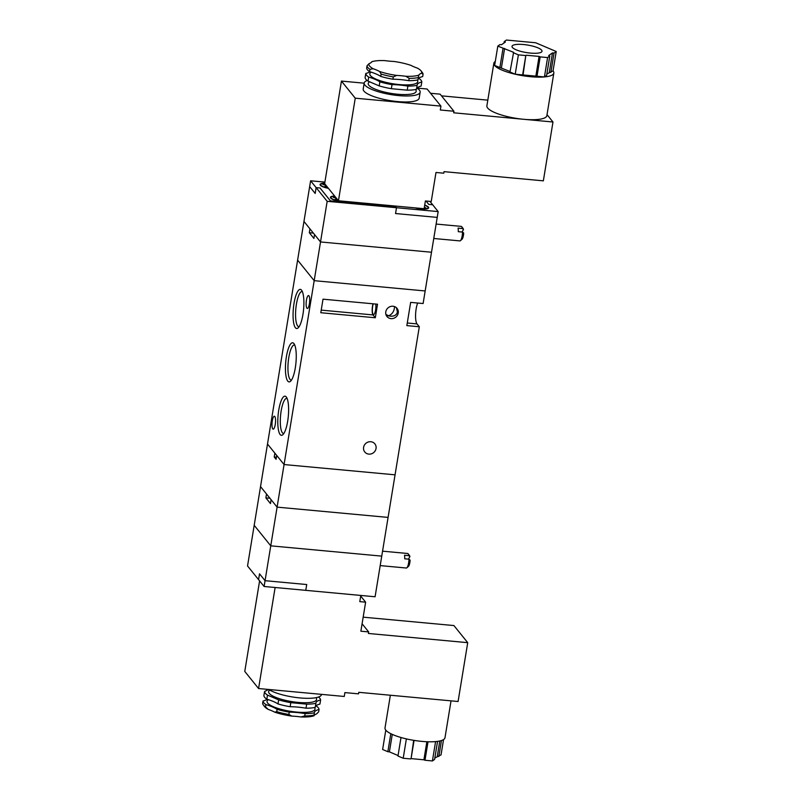 <?xml version="1.0" encoding="UTF-8"?>
<svg xmlns="http://www.w3.org/2000/svg" width="801" height="801" viewBox="0 0 801 801"><rect width="100%" height="100%" fill="white"/><g stroke="black" fill="none" stroke-linecap="round" stroke-linejoin="round"><path stroke-width="1.2" d="M324.906 182.107L310.608 180.786L316.135 187.624L320.03 187.985L330.423 200.871L395.854 206.928L396.495 207.729L395.544 213.537L437.216 217.401L431.509 252.235L320.52 241.952L303.959 221.436L309.657 186.593L315.183 193.431L316.135 187.624L327.168 201.311L320.52 241.952L431.509 252.235L425.171 290.953L314.182 280.67L425.171 290.953L423.108 303.529L410.653 302.377L406.848 325.606L419.303 326.758L395.063 474.823L284.065 464.55L267.504 444.024L297.612 260.145L314.182 280.67L297.612 260.145L303.959 221.436L309.937 228.846L309.306 232.711L313.902 238.418L314.533 234.543L320.52 241.952L277.096 507.133L388.084 517.406L381.747 556.124L375.088 596.765L264.1 586.482L247.539 565.967L267.504 444.024L274.863 453.146L274.232 457.011L276.075 459.293L276.705 455.429L284.065 464.55L395.063 474.823L388.084 517.406L277.096 507.133L260.535 486.607L266.513 494.017L265.882 497.892L270.478 503.589L271.108 499.714L277.096 507.133L270.758 545.841L381.747 556.124L270.758 545.841L254.197 525.316L270.758 545.841L265.051 580.685L259.524 573.836L258.573 579.644L259.524 573.836L265.051 580.685L306.723 584.54L305.772 590.347L306.723 584.54L265.051 580.685L264.1 586.482M276.415 457.221L274.232 457.011M530.462 53.086A15.189 3.805 9.3 0 0 542.007 51.264A15.189 3.805 9.3 0 0 527.629 45.056A15.189 3.805 9.3 0 0 512.019 46.358A15.189 3.805 9.3 0 0 530.462 53.086M495.298 61.417A30.388 7.609 9.3 0 0 493.857 63.249L486.888 105.832A30.388 7.609 9.3 0 0 523.774 119.299A30.388 7.609 9.3 0 0 546.863 115.654L553.831 73.071A30.388 7.609 9.3 0 0 553.05 70.868L546.843 73.992M493.857 63.249A30.388 7.609 9.3 0 0 494.638 65.462A30.388 7.609 9.3 0 0 515.213 74.223A30.388 7.609 9.3 0 0 544.43 76.926A30.388 7.609 9.3 0 0 553.831 73.071M552.48 52.906L554.032 53.056L556.224 51.514L535.649 42.753L506.432 40.05L504.24 41.592L505.341 42.053L501.556 44.706L499.994 44.566L497.811 46.108L513.621 52.315L509.987 71.99L515.213 74.223L544.43 76.926L546.622 75.384L549.786 56.03L548.695 55.559L552.48 52.906L549.316 72.26M497.811 46.108L494.638 65.462L510.067 71.509M547.033 114.623L552.98 122.002L453.676 112.801L453.927 111.259L440.3 109.997L440.93 106.122L427.123 89.021L416.991 88.08A28.365 7.099 9.3 0 1 420.155 92.195L419.173 98.183A28.365 7.099 9.3 0 1 390.037 100.606A28.365 7.099 9.3 0 1 363.203 89.021L364.185 83.024A28.365 7.099 9.3 0 0 391.018 94.618A28.365 7.099 9.3 0 0 420.155 92.195M487.819 100.145L441.491 95.85M552.98 122.002L543.348 180.846L444.034 171.644L443.784 173.196L435.994 172.475L431.238 201.512L425.401 200.961L424.13 208.711L338.453 200.771L355.254 98.183L440.93 106.122M364.155 83.184L341.446 81.081L324.645 183.669L338.453 200.771M453.927 111.259L440.129 94.158L430.558 93.266M341.446 81.081L355.254 98.183M504.24 41.592L504.019 42.984M503.038 48.33L499.864 67.684M504.59 48.471L501.416 67.825M513.161 52.636L518.387 54.858L515.213 74.223M518.387 54.858L525.806 55.549L522.642 74.904M525.806 55.549L523.093 74.583M526.267 55.229L539.083 56.41L535.909 75.775M539.083 56.41L540.174 56.881L537.01 76.235M540.174 56.881L547.594 57.572L544.43 76.926M547.594 57.572L549.786 56.03M554.032 53.056L550.868 72.41M556.224 51.514L553.05 70.868M415.539 89.542A24.31 6.088 -170.7 0 1 397.727 94.248A24.31 6.088 -170.7 0 1 374.097 88.681A24.31 6.088 -170.7 0 1 369.812 81.752M369.061 63.659A26.743 6.688 9.3 0 0 373.166 68.736L369.962 69.337A28.365 7.099 -170.7 0 1 367.048 65.722L369.061 63.659A28.365 7.099 9.3 0 0 371.774 61.757A26.743 6.688 9.3 0 1 384.75 60.616A28.365 7.099 9.3 0 0 393.922 61.457A26.743 6.688 9.3 0 1 410.993 65.392A28.365 7.099 9.3 0 0 417.451 68.145A26.743 6.688 9.3 0 1 421.086 70.909L422.387 72.611A28.365 7.099 -170.7 0 1 423.068 74.253L421.556 73.221A26.743 6.688 9.3 0 0 421.086 70.909M421.797 82.002L421.136 86.057C418.002 86.959 416.44 88.05 416.45 89.342A28.365 7.099 -170.7 0 1 407.218 90.163L391.359 88.691A28.365 7.099 -170.7 0 1 379.203 85.897L368.029 81.141A28.365 7.099 -170.7 0 1 365.106 77.527L365.777 73.462A28.365 7.099 9.3 0 0 368.69 77.076A28.365 7.099 -170.7 0 1 379.864 81.832A28.365 7.099 9.3 0 0 392.019 84.636A28.365 7.099 -170.7 0 1 407.879 86.108A28.365 7.099 9.3 0 0 417.111 85.286A28.365 7.099 -170.7 0 1 417.141 84.966A28.365 7.099 -170.7 0 1 421.797 82.002A28.365 7.099 9.3 0 0 418.883 78.388A28.365 7.099 -170.7 0 1 418.723 78.338M367.178 80.531A28.365 7.099 9.3 0 0 364.185 83.024M381.136 74.093L379.624 71.489A26.743 6.688 9.3 0 0 396.695 75.424L393.291 76.896A28.365 7.099 -170.7 0 1 381.136 74.093L380.755 76.415A28.365 7.099 9.3 0 0 369.581 71.659A28.365 7.099 -170.7 0 1 366.668 68.045L367.048 65.722M379.624 71.489A28.365 7.099 9.3 0 0 373.166 68.736M405.867 76.275A26.743 6.688 9.3 0 0 418.843 75.124L418.382 77.547A28.365 7.099 -170.7 0 1 409.151 78.358L405.867 76.275A28.365 7.099 9.3 0 0 396.695 75.424M421.556 73.221A28.365 7.099 9.3 0 0 418.843 75.124M418.512 76.596L418.002 79.87A28.365 7.099 -170.7 0 1 408.77 80.681A28.365 7.099 9.3 0 0 392.911 79.219A28.365 7.099 -170.7 0 1 380.755 76.415M409.151 78.358L408.77 80.681M423.068 74.253L422.688 76.576A28.365 7.099 9.3 0 0 418.102 79.239M369.581 71.659L369.962 69.337M392.911 79.219L393.291 76.896M369.742 71.71A28.365 7.099 -170.7 0 1 365.777 73.462M391.359 88.691L392.019 84.636M407.879 86.108L407.218 90.163M416.45 89.342L417.111 85.286M368.029 81.141L368.69 77.076M379.864 81.832L379.203 85.897M313.361 233.091L309.306 232.711M302.388 291.654A17.622 4.596 -84.7 0 0 302.047 291.574A17.622 4.596 -84.7 0 0 296.42 304.17A17.622 4.596 -84.7 0 0 298.803 326.678A17.622 4.596 -84.7 0 0 299.143 326.658M294.017 303.419A19.655 5.126 95.3 0 1 301.607 290.232A19.655 5.126 95.3 0 1 303.589 309.416A19.655 5.126 95.3 0 1 298.112 327.909A19.655 5.126 95.3 0 1 293.597 322.523A19.655 5.126 95.3 0 1 294.017 303.419M294.748 345.051A17.622 4.596 -84.7 0 0 294.418 344.981A17.622 4.596 -84.7 0 0 288.791 357.566A17.622 4.596 -84.7 0 0 291.163 380.075A17.622 4.596 -84.7 0 0 291.504 380.054M286.378 356.815A19.655 5.126 95.3 0 1 293.967 343.639A19.655 5.126 95.3 0 1 295.949 362.823A19.655 5.126 95.3 0 1 290.473 381.306A19.655 5.126 95.3 0 1 285.967 375.929A19.655 5.126 95.3 0 1 286.378 356.815M287.108 398.457A17.622 4.596 -84.7 0 0 286.778 398.377A17.622 4.596 -84.7 0 0 281.151 410.963A17.622 4.596 -84.7 0 0 283.524 433.471A17.622 4.596 -84.7 0 0 283.864 433.461M278.738 410.212A19.655 5.126 95.3 0 1 286.327 397.036A19.655 5.126 95.3 0 1 288.31 416.22A19.655 5.126 95.3 0 1 282.843 434.713A19.655 5.126 95.3 0 1 278.327 429.326A19.655 5.126 95.3 0 1 278.738 410.212M368.8 454.117A6.478 6.048 141.1 0 0 374.858 443.854A6.478 6.048 141.1 0 0 366.017 443.223A6.478 6.048 141.1 0 0 368.8 454.117M394.553 306.593C394.312 311.078 392.35 314.142 388.685 315.784L385.902 314.453M386.302 315.494L390.718 316.195C394.442 316.335 396.675 314.933 397.406 311.99L396.425 307.714M390.988 318.628A6.478 6.048 141.1 0 0 397.046 308.365A6.478 6.048 141.1 0 0 388.205 307.734A6.478 6.048 141.1 0 0 390.988 318.628M373.036 303.799A7.089 1.852 -84.7 0 0 373.016 314.923L375.319 317.767L377.531 304.22L323.013 299.173L320.79 312.72L375.319 317.767M309.386 303.839A6.478 1.692 95.3 0 1 307.314 308.465A6.478 1.692 95.3 0 1 306.232 301.857A6.478 1.692 95.3 0 1 308.515 295.559A6.478 1.692 95.3 0 1 309.386 303.839M275.244 424.5A6.478 1.692 95.3 0 1 273.171 429.136A6.478 1.692 95.3 0 1 272.08 422.517A6.478 1.692 95.3 0 1 274.363 416.22A6.478 1.692 95.3 0 1 275.244 424.5M375.789 304.06A6.478 1.692 95.3 0 1 375.599 309.967A6.478 1.692 95.3 0 1 373.526 314.603A6.478 1.692 95.3 0 1 372.345 310.698A6.478 1.692 95.3 0 1 373.236 303.819M419.303 326.758L417.011 323.904A12.155 3.174 95.3 0 1 415.579 314.773A12.155 3.174 95.3 0 1 417.661 303.028M451.033 700.855L444.986 737.751A30.388 7.609 -170.7 0 1 435.584 741.596A30.388 7.609 -170.7 0 1 406.377 738.892A30.388 7.609 -170.7 0 1 385.792 730.132A30.388 7.609 -170.7 0 1 385.011 727.929L390.367 695.238M363.173 617.16L453.917 625.561L467.724 642.672L458.082 701.506L358.778 692.314L358.518 693.856L344.891 692.595L344.26 696.47L258.573 688.53L275.123 587.503M362.092 623.779L368.66 631.919L368.41 633.471L467.724 642.672M368.66 631.919L360.871 631.198L365.626 602.172L359.789 601.631L360.8 595.443M258.573 688.53L244.776 671.428L259.594 580.905M360.7 596.054L365.626 602.172M443.544 739.583L441.041 754.892L434.833 758.016M437.296 756.294L439.809 740.975M435.584 741.596L432.41 760.95L434.603 759.408L437.556 741.376M432.41 760.95L424.991 760.259L428.024 741.766M424.991 760.259L423.899 759.799L426.863 741.726M423.899 759.799L411.083 758.607L414.067 740.384M411.083 758.607L413.676 740.324M410.623 758.927L403.203 758.247L406.377 738.892M403.203 758.247L397.977 756.024L401.011 737.501M398.057 755.533L389.406 751.859L392.27 734.377M389.406 751.859L387.854 751.708L390.808 733.686M387.854 751.708L382.628 749.486L385.792 730.132M438.848 756.434L441.451 740.524M269.817 690.132A24.31 6.088 9.3 0 0 274.913 697.01A24.31 6.088 9.3 0 0 298.132 702.407A24.31 6.088 9.3 0 0 315.954 697.691M306.673 704.129L306.012 708.194A28.365 7.099 9.3 0 0 290.152 706.722L290.813 702.667L306.673 704.129A28.365 7.099 9.3 0 0 315.904 703.318L315.934 702.968M288.881 714.462L291.784 716.094A26.743 6.688 -170.7 0 1 274.713 712.159L276.725 711.668A28.365 7.099 9.3 0 0 288.881 714.462L289.261 712.139A28.365 7.099 -170.7 0 1 305.121 713.611L304.74 715.934A28.365 7.099 9.3 0 0 313.972 715.113L313.932 715.794A26.743 6.688 -170.7 0 1 300.956 716.945L304.74 715.934M291.784 716.094A28.365 7.099 -170.7 0 1 300.956 716.945M306.012 708.194A28.365 7.099 -170.7 0 0 315.244 707.373L315.904 703.318C315.944 701.706 317.506 700.605 320.59 700.024A28.365 7.099 9.3 0 0 318.518 697.02M268.705 689.471L264.57 691.493A28.365 7.099 9.3 0 0 267.484 695.108L278.658 699.864A28.365 7.099 9.3 0 0 290.813 702.667M321.551 694.367L321.521 694.527A28.365 7.099 -170.7 0 1 299.975 697.931A28.365 7.099 -170.7 0 1 268.715 689.471M305.121 713.611A28.365 7.099 9.3 0 0 314.352 712.79L313.932 715.794A28.365 7.099 -170.7 0 1 316.635 713.891L318.658 711.829L319.038 709.506A28.365 7.099 9.3 0 0 316.125 705.891A28.365 7.099 -170.7 0 1 315.964 705.841M265.552 706.913L268.245 709.416A26.743 6.688 -170.7 0 1 264.62 706.642L263.319 704.95A28.365 7.099 9.3 0 0 265.552 706.913L265.932 704.59A28.365 7.099 -170.7 0 1 277.106 709.346A28.365 7.099 9.3 0 0 289.261 712.139M266.983 699.223A28.365 7.099 -170.7 0 1 263.018 700.975L262.638 703.298A28.365 7.099 9.3 0 0 263.319 704.95M268.245 709.416A28.365 7.099 -170.7 0 1 274.713 712.159M314.352 712.79A28.365 7.099 -170.7 0 1 314.382 712.479A28.365 7.099 -170.7 0 1 319.038 709.506M277.106 709.346L276.725 711.668M263.018 700.975A28.365 7.099 9.3 0 0 265.932 704.59M320.59 700.024L319.929 704.089A28.365 7.099 9.3 0 0 315.344 706.752M290.152 706.722A28.365 7.099 -170.7 0 1 277.997 703.929A28.365 7.099 9.3 0 0 266.823 699.173A28.365 7.099 -170.7 0 1 263.899 695.558L264.57 691.493M278.658 699.864L277.997 703.929M266.823 699.173L267.484 695.108M269.937 498.262L265.882 497.892M408.33 566.467A5.677 1.482 95.3 0 0 410.102 560.149L408.991 559.188L404.725 558.788A7.289 1.902 -84.7 0 0 404.525 555.243L408.79 555.644L409.902 556.605L408.46 559.138M408.991 559.188A7.289 1.902 95.3 0 1 406.858 567.789A7.289 1.902 95.3 0 1 406.317 568.019L380.195 565.596M382.558 551.168L407.659 553.491A7.289 1.902 95.3 0 1 408.15 553.811A7.289 1.902 95.3 0 1 408.79 555.644M410.082 560.139A5.677 1.482 95.3 0 1 408.44 566.367L406.858 567.789M408.15 553.811L409.451 555.493A5.677 1.482 95.3 0 1 409.882 556.595M409.361 555.383A5.677 1.482 95.3 0 1 409.902 556.605M461.897 239.359A5.677 1.482 95.3 0 0 463.669 233.031L462.557 232.08L458.292 231.679A7.289 1.902 -84.7 0 0 458.092 228.135L462.357 228.535L463.469 229.497L462.027 232.03M462.928 228.275A5.677 1.482 95.3 0 1 463.469 229.497M462.557 232.08A7.289 1.902 95.3 0 1 462.207 235.694A7.289 1.902 95.3 0 1 460.415 240.68A7.289 1.902 95.3 0 1 459.884 240.901L433.762 238.488M463.649 233.031A5.677 1.482 95.3 0 1 462.007 239.259L460.415 240.68M436.124 224.06L461.226 226.383A7.289 1.902 95.3 0 1 461.716 226.703L463.018 228.385A5.677 1.482 95.3 0 1 463.449 229.486M461.716 226.703A7.289 1.902 95.3 0 1 462.357 228.535M428.755 204.385L426.042 201.021L428.755 204.385L432.65 204.746L428.755 204.385M429.937 201.381L438.167 211.594L437.216 217.401L395.544 213.537L396.495 207.729L438.167 211.594M327.168 201.311L396.495 207.729L395.854 206.928L330.423 200.871L320.03 187.985L316.135 187.624L315.183 193.431L309.657 186.593L310.608 180.786M328.42 188.335A9.722 2.433 -170.7 0 1 320.07 184.51A9.722 2.433 -170.7 0 1 324.725 183.219M324.695 183.399A9.111 2.283 9.3 0 0 320.66 184.61A9.111 2.283 9.3 0 0 328.27 188.155M347.474 201.612A9.722 2.433 -170.7 0 1 342.217 201.652A9.722 2.433 -170.7 0 1 330.412 197.336A9.722 2.433 -170.7 0 1 334.638 196.045M334.788 196.235A9.111 2.283 9.3 0 0 331.013 197.436A9.111 2.283 9.3 0 0 342.087 201.482A9.111 2.283 9.3 0 0 346.453 201.512M415.108 207.87A9.722 2.433 9.3 0 0 421.276 208.971A9.722 2.433 9.3 0 0 428.665 207.809A9.722 2.433 9.3 0 0 424.72 205.106M416.13 207.97A9.111 2.283 9.3 0 0 421.146 208.801A9.111 2.283 9.3 0 0 428.064 207.709A9.111 2.283 9.3 0 0 424.69 205.286M424.35 207.389L425.882 207.87L424.2 208.31M336.961 198.928L334.958 199.449L338.002 200.22M335.399 196.996L333.206 197.276L336.44 198.288M334.738 197.757L334.888 196.836M337.551 200.26L337.632 199.759M326.608 186.102L324.605 186.623L327.649 187.384M325.056 184.17L322.853 184.45L326.087 185.452M324.395 184.931L324.545 184.01M417.251 80.03A24.31 6.088 -170.7 0 1 399.309 84.576A24.31 6.088 -170.7 0 1 375.849 79.079A24.31 6.088 -170.7 0 1 371.213 72.17M373.016 314.923L321.211 310.117M407.268 323.003L417.011 323.904M268.455 699.684A24.31 6.088 9.3 0 0 273.091 706.592A24.31 6.088 9.3 0 0 296.55 712.079A24.31 6.088 9.3 0 0 314.493 707.533M320.53 185.452L320.66 184.61M330.883 198.278L331.013 197.436M427.934 208.54L428.064 207.709"/></g></svg>
